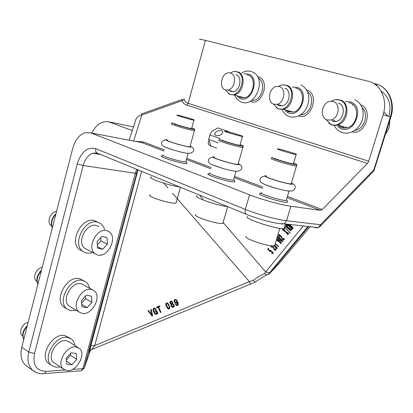 <?xml version="1.0" encoding="UTF-8"?>
<svg xmlns="http://www.w3.org/2000/svg" width="413" height="413" viewBox="0 0 413 413"><rect width="100%" height="100%" fill="white"/><g stroke="black" fill="none" stroke-linecap="round" stroke-linejoin="round"><path stroke-width="0.62" d="M199.985 39.55C198.761 38.91 200.568 39.194 205.406 40.391L368.592 81.371C380.781 84.04 387.936 100.075 383.109 114.711L390.843 117.163M383.109 114.711L368.721 161.199L188.132 103.317C185.788 102.476 184.446 101.04 184.095 99.012L182.247 100.638L182.035 99.492M352.108 131.907C365.438 135.412 373.796 109.621 360.766 104.897M353.182 104.804L352.48 105.088M298.609 115.929C310.87 120.627 319.899 94.871 307.489 90.323L306.591 89.998M250.061 101.34C261.253 107.003 270.752 81.49 258.997 77.061L257.402 76.575M132.263 130.544L108.604 121.794L133.44 126.91M287.443 196.387L322.264 209.546L367.441 163.46L186.986 105.201C184.291 104.241 182.711 102.718 182.247 100.638L141.876 115.036L133.626 141.024M322.264 209.546L320.493 210.356L290.881 206.257C281.501 205.039 261.238 199.433 249.55 194.807L91.046 132.955L85.145 132.671C79.265 134.669 75.12 139.893 72.719 148.339L21.781 347.23C19.958 355.221 21.316 361.318 25.843 365.52L27.645 366.801M368.721 161.199L367.441 163.46M362.134 107.716C368.804 113.405 364.844 128.061 356.12 130.126L354.752 130.42M307.659 92.135C315.165 96.802 311.294 113.11 302.368 114.592L300.607 114.799M258.239 78.248C266.194 81.841 262.523 99.347 253.628 100.364L251.6 100.436M209.014 140.446L208.162 143.187L208.343 143.946L209.319 145.226L211.028 146.088L208.663 139.47L218.203 142.81M216.711 148.112L211.028 146.088M252.787 100.467L252.668 100.101M108.604 121.794C101.526 120.999 95.924 124.767 91.8 133.1M287.618 201.74L287.799 202.06C286.849 202.824 281.867 201.942 272.848 199.407C260.371 195.426 256.556 193.454 261.408 193.49M234.806 181.446L234.961 181.73C233.928 182.412 228.91 181.493 219.907 178.974C208.715 175.442 205.313 173.703 209.701 173.765M187.006 163.094L187.146 163.336C186.041 163.951 181.002 163.001 172.03 160.497C161.932 157.338 158.866 155.799 162.82 155.877M344.215 128.102L341.783 126.197M291.408 112.295L289.947 111.174M243.345 97.902L242.581 97.313M164.038 151.029L141.685 142.552L137.865 141.829M210.759 145.34L210.434 145.872M383.187 114.458L383.274 114.762M287.799 202.06L286.798 200.238L286.224 200.501C283.999 200.537 279.704 199.644 273.323 197.822C263.85 194.879 259.87 193.083 261.377 192.443M233.67 179.588L234.001 180.001L233.484 180.228C231.239 180.249 226.887 179.335 220.428 177.497C211.926 174.875 208.369 173.295 209.768 172.763M185.912 161.333L186.211 161.695L185.757 161.896C183.496 161.891 179.108 160.967 172.588 159.113C164.906 156.759 161.705 155.36 162.98 154.911M209.484 136.269L208.663 139.47L209.835 134.948L219.747 138.37L219.793 139.14C218.007 139.207 221.466 140.554 230.191 143.187C236.892 145.102 241.192 146.119 243.097 146.238L242.87 147.462C240.676 147.245 236.334 146.207 229.84 144.349C221.27 141.767 217.641 140.374 218.952 140.162M209.835 134.948L211.838 131.267L217.816 127.916L227.744 131.246L228.988 132.021M136.662 169.294L135.299 173.259L136.61 173.217L137.751 169.743M135.299 173.259L83.158 165.505L77.267 163.884C81.206 151.767 87.386 146.703 95.806 148.69L245.322 209.401L249.55 194.807M284.955 227.728L284.815 228.193L284.092 228.461C278.217 230 242.534 218.394 247.624 216.639M227.687 206.655C216.164 205.333 192.097 196.753 197.13 195.829M179.748 186.981C168.034 185.416 145.717 177.492 151.364 176.965M288.46 191.043L287.433 190.94M235.658 171.225L234.341 171.09M187.709 153.295L186.557 153.171M227.697 131.706L227.744 131.246M221.575 130.616C217.863 130.271 215.555 131.453 214.657 134.168L215.958 135.593C219.664 135.954 221.977 134.777 222.896 132.067L221.575 130.616M383.832 111.995L388.029 116.244M389.598 121.154C390.053 125.893 388.741 130.11 385.665 133.812M279.198 263.509L269.059 274.031L267.082 274.795L264.506 273.633C261.331 274.95 257.593 277.164 253.293 280.277L255.188 282.172M91.469 349.821L94.701 345.635L90.865 345.702L89.187 352.263L89.936 350.11M280.308 262.178L310.204 226.742M308.712 226.572L270.809 271.981L269.276 272.864L265.683 271.924L264.506 273.633M271.837 252.777L271.269 252.699L272.503 253.515L273.225 253.499L272.554 251.982L270.458 250.299L269.653 250.278L269.751 250.892L268.388 249.571L268.946 248.848L268.326 248.296L267.645 249.178L270.324 251.78L270.432 250.774L271.692 251.527L272.601 252.704L272.415 253.004L271.837 252.777M270.396 245.647L271.909 247.511L271.047 245.818L272.585 246.649L273.989 249.204L275.29 250.583L276.199 249.437L275.538 248.853L274.821 249.757L273.329 247.041L272.095 245.828M274.604 245.766L276.602 247.666L276.405 247.976L275.414 247.444L275.239 247.671L276.937 248.59L277.283 248.105L277.061 247.578L275.068 245.596M273.396 245.88L274.278 246.737L274.191 245.833M275.605 244.135L278.429 246.638L278.605 246.416L275.693 243.835M277.319 240.289L277.113 240.516L277.887 241.14L279.043 241.667L279.374 241.182L279.059 240.603L280.721 242.488L280.546 242.839L279.591 242.302L279.41 242.529L280.618 243.355L281.398 243.128L280.081 241.161L277.216 238.719M277.541 237.625L280.752 240.665L282.786 241.502L281.645 239.53L277.866 236.535M282.76 239.442L283.55 240.201L284.516 238.988L283.839 238.384L283.075 239.344L281.139 236.04L279.322 234.661L278.543 234.687L278.713 235.57L280.066 237.041L280.246 236.809L279.188 235.281L280.783 236.122L282.213 238.781L282.76 239.442L282.967 239.215M283.344 228.523L283.137 228.792L284.882 231.017L282.518 229.597L282.306 229.876L285.435 231.734L287.835 234.821L288.052 234.548L286.132 232.142L288.723 233.706L288.945 233.428L285.631 231.466L283.354 228.534M284.965 227.682L290.427 233.169L285.042 227.424M285.424 226.143L290.891 230.981L291.088 230.733L288.553 228.115L291.759 229.891L291.996 229.592L288.145 227.465L286.354 224.636L286.095 224.966L288.073 228.064L285.522 225.813M287.722 224.223L291.712 228.141L286.73 224.13M289.25 224.393L292.321 227.372L288.45 224.305M288.062 224.259L293.08 228.229L293.261 228.002L289.658 224.44M286.746 224.145L286.555 224.352L292.456 229.019L292.647 228.781L288.042 224.259M70.102 338.195L64.717 335.516C52.585 332.62 38.765 356.259 48.538 363.347L49.823 364.23M83.947 280.871L79.673 278.754C67.231 274.867 53.344 299.781 63.948 307.096L66.457 308.48M97.406 221.998L94.944 220.795C82.161 215.808 68.238 242.209 79.745 249.726L82.233 251.047M349.083 102.698L350.668 103.193C360.239 106.554 357.653 125.278 347.297 127.71L344.499 128.113L342.243 127.803L340.957 127.349L337.948 125.149M335.821 121.592L335.692 121.241M295.646 88.041L297.154 88.511C306.188 91.717 303.07 110.431 293.245 112.083L288.222 111.618L285.992 110.085M247.046 74.712L248.471 75.151C256.948 78.196 253.52 96.704 244.3 97.788L240.221 97.298L238.549 96.198M141.602 171.323L94.701 345.635L249.354 281.614L250.428 284.036M152.598 315.769L151.251 309.378L150.683 309.621L151.901 315.021L148.572 310.504L147.999 310.746L151.999 316.022L152.598 315.769M157.074 313.803L157.245 312.889L157.699 313.627L157.998 313.503L156.568 310.354L155.056 310.989L155.381 311.701L156.315 311.309L156.553 313.302L155.768 313.591L154.705 312.605L153.77 310.566L153.75 309.141L154.452 308.759L155.505 309.698L156.099 309.451L155.009 308.222L153.843 308.108L153.022 309.435L153.13 310.545L154.302 313.126L155.835 314.36L156.847 314.097L157.255 312.615L157.895 313.276M156.852 307.881L158.117 307.349L160.435 312.481L160.987 312.249L158.664 307.117L159.924 306.591L159.604 305.883L156.532 307.174L156.852 307.881L158.122 307.081L160.445 312.202L160.884 312.022M165.758 304.169L167.089 307.866L168.499 309.074L169.201 309.001L169.929 307.799L168.592 304.102L167.182 302.879L165.943 303.4L165.758 304.169M170.295 303.627L171.183 304.226L170.977 305.475L171.586 306.699L172.737 307.344L173.95 306.838L174.234 306.281L174.012 304.789L172.665 303.607L172.81 302.574L171.829 301.211L170.698 301.175L169.944 302.001L170.295 303.627L171.183 304.226M176.248 304.593L176.01 304.221L175.463 304.453L176.336 305.486L177.802 305.321L178.204 304.66L178.117 303.028L176.955 300.421L176.274 299.673L174.854 299.43L174.069 300.421L174.776 302.76L175.923 303.467L176.511 303.369L177.208 302.306L177.533 303.281L177.523 304.546L176.841 304.913L176.248 304.593M172.495 193.207L249.354 281.614L253.293 280.277M271.93 253.2L272.162 252.942M272.503 253.515L273.153 252.859M272.797 252.679L273.112 252.849M272.941 253.613L273.256 253.262M269.606 250.536L269.942 250.17M269.751 250.892L270.324 250.263M267.645 249.178L268.254 248.518L268.796 249.039M270.231 250.851L270.639 250.407M270.432 250.774L270.721 250.459M272.601 252.704L272.879 252.4M272.57 252.926L272.957 252.503M275.264 250.562L275.569 250.226M274.821 249.757L275.585 248.894M270.592 246.086L270.938 245.714M273.045 247.263L273.292 247M273.194 247.573L273.473 247.268M273.323 247.934L273.654 247.573M273.613 248.59L273.927 248.249M273.989 249.204L274.232 248.941M275.254 249.287L275.858 249.87M275.91 248.177L276.147 247.914M276.493 248.492L277.169 247.836M276.787 247.645L277.108 247.821M276.937 248.59L277.268 248.234M276.602 247.666L276.886 247.351M276.56 247.893L276.963 247.454M280.055 243.04L280.293 242.777M280.618 243.355L281.274 242.684M280.938 242.503L281.238 242.674M281.046 243.448L281.387 243.071M277.887 241.14L278.13 240.872M278.548 241.528L279.193 240.851M279.043 241.667L279.358 241.326M280.721 242.488L280.979 242.204M280.706 242.756L281.077 242.348M281.723 241.326L282.069 240.944M282.404 241.61L282.812 241.161M277.567 237.547L277.804 237.284M283.53 240.18L283.839 239.839M283.075 239.344L283.886 238.43M278.491 235.054L278.93 234.574M278.713 235.57L279.441 235.007M279.188 235.281L279.611 234.821M279.384 235.204L279.694 234.868M279.668 235.265L279.916 234.992M281.258 236.763L281.516 236.479M281.408 237.083L281.707 236.757M281.542 237.46L281.893 237.077M281.831 238.141L282.167 237.78M282.213 238.781L282.471 238.497M283.509 238.874L284.134 239.473M282.306 229.876L282.544 229.613M288.553 228.115L288.811 227.831M286.095 224.966L286.374 224.667M288.073 228.064L288.465 227.64M74.851 345.521L74.206 342.847L72.673 340.204L71.619 339.171L67.722 337.447C55.595 334.566 41.739 358.298 51.506 365.386L55.838 367.24L60.159 366.894M89.616 288.197L88.8 285.605L87.138 283.055L86.054 282.058L82.765 280.504C70.329 276.627 56.4 301.64 66.999 308.95L70.737 310.669L76.188 310.282M104.597 229.54L103.622 227.052L102.187 224.971L100.741 223.66L98.124 222.349C85.346 217.372 71.382 243.876 82.879 251.393L85.956 252.895L87.313 253.154L90.173 253.092L92.62 252.451M275.326 245.064L274.63 245.761C269.957 247.315 242.323 238.187 246.267 236.417M223.428 222.566L222.886 223.35C218.415 224.822 191.157 216.025 195.969 214.693M176.377 202.225L176.021 203.072C171.767 204.456 144.808 195.948 150.368 194.993M335.702 99.647L340.978 100.147C350.611 103.534 347.994 122.553 337.56 125.041L335.217 125.449L332.475 125.154L330.472 124.328L328.609 122.935M282.76 84.902L287.149 85.398C296.229 88.625 293.075 107.623 283.199 109.316L278.15 108.856L276.116 107.509M234.522 71.532L238.249 71.996C246.757 75.058 243.298 93.828 234.042 94.954L229.948 94.469L228.306 93.395M151.901 315.021L150.755 309.59M151.999 316.022L152.542 315.522M148.174 310.674L152.015 315.744M157.203 313.4L157.214 313.121M157.245 312.889L157.255 312.615M157.699 313.627L157.709 313.353M155.381 311.701L156.326 311.035L156.682 312.817M155.169 310.937L155.391 311.428M156.315 311.309L156.326 311.035M156.336 311.361L156.346 311.087M156.615 312.166L156.625 311.887M153.631 309.735L154.126 308.526L154.818 308.619L155.515 309.425L155.954 309.244M153.75 309.141L153.765 308.867M154.116 308.8L154.126 308.526M154.452 308.759L154.462 308.485M154.803 308.888L154.818 308.619M155.164 309.208L155.174 308.939M155.505 309.698L155.515 309.425M153.13 310.545L155.081 313.673L155.846 314.087L157.085 313.524M153.053 309.332L153.146 310.271M153.605 311.877L153.615 311.603M154.302 313.126L154.317 312.847M155.071 313.952L155.081 313.673M155.835 314.36L155.846 314.087M156.532 314.308L156.548 314.03M156.847 314.097L156.857 313.818M158.117 307.349L158.122 307.081M160.435 312.481L160.445 312.202M158.664 307.117L159.821 306.369M156.646 307.122L156.863 307.608M165.902 305.233L167.792 308.423L169.201 308.728L169.903 307.613M166.403 306.585L166.403 306.317M167.089 307.866L167.089 307.597M167.792 308.692L167.792 308.423M168.499 309.074L168.494 308.805M169.201 309.001L169.201 308.728M169.733 308.557L169.733 308.284M165.783 304.071L165.902 304.964M170.548 303.922L170.543 303.658M170.977 305.475L171.581 306.431L172.732 307.076L173.945 306.57L174.234 305.537M170.936 304.908L170.972 305.207M171.158 305.992L171.152 305.723M171.586 306.699L171.581 306.431M172.123 307.164L172.118 306.895M172.737 307.344L172.732 307.076M173.414 307.236L173.403 306.962M173.95 306.838L173.945 306.57M174.234 306.281L174.224 306.007M172.665 303.607L172.835 302.796M172.815 303.302L172.81 303.034M169.913 302.388L170.079 302.961M175.85 305.078L175.84 304.815L176.325 305.217L177.466 305.259L178.251 303.937M175.587 304.402L175.84 304.815M176.336 305.486L176.325 305.217M176.888 305.635L176.878 305.367M177.476 305.527L177.466 305.259M177.802 305.321L177.791 305.052M178.049 305.037L178.039 304.768M178.204 304.66L178.194 304.396M174.317 301.991L175.912 303.204L176.991 302.708L177.198 302.042L177.636 304.03M174.064 300.932L174.312 301.727M174.776 302.76L174.766 302.492M175.334 303.256L175.324 302.992M175.923 303.467L175.912 303.204M176.511 303.369L176.501 303.106M177.001 302.977L176.991 302.708M177.208 302.306L177.198 302.042M177.533 303.281L177.523 303.018M78.093 347.617L69.503 342.067L66.421 340.71C56.922 338.515 46.163 357.028 53.788 362.547L54.81 363.244M92.471 289.823L81.449 283.803C71.707 280.835 60.892 300.344 69.172 306.043L70.628 306.921M98.81 226.691L96.792 225.694C86.787 221.864 75.94 242.539 84.923 248.399L86.89 249.437M291.315 183.351L291.139 183.945C288.945 183.873 284.65 182.918 278.254 181.085C268.739 178.168 264.718 176.475 266.178 176.01M238.151 163.93L238.002 164.457C235.782 164.364 231.435 163.393 224.956 161.545C216.422 158.943 212.829 157.451 214.187 157.074M190.057 146.372L189.928 146.837C187.693 146.723 183.305 145.737 176.769 143.874C169.062 141.535 165.83 140.214 167.074 139.904M331.458 101.211C334.401 99.43 337.318 99.11 340.198 100.245C352.934 104.974 342.676 130.405 330.643 124.215L325.94 119.367M278.584 86.389C281.222 84.758 283.814 84.453 286.359 85.476C297.892 89.812 288.475 114.112 277.577 108.387L273.416 104.03M230.408 73.003C237.155 74.526 234.956 89.193 227.857 90.049L225.477 89.915C218.72 88.237 221.11 73.55 228.265 72.864L230.408 73.003C232.798 71.428 235.147 71.119 237.454 72.058C247.945 76.054 239.266 99.316 229.349 94.004L225.591 89.951M166.387 304.242L166.465 303.7L167.26 303.364L168.199 304.35L169.294 307.189L168.891 308.31L168.427 308.335L167.487 307.349L166.387 304.242M171.571 304.995L171.762 304.252L172.84 304.061L173.579 305.253L173.414 306.301L172.329 306.477L171.571 304.995M170.554 302.399L170.719 301.779L171.627 301.609L172.236 302.584L172.092 303.493L171.173 303.653L170.554 302.399M174.694 300.442L175.535 299.781L176.268 300.261L176.738 301.314L176.594 302.404L175.902 302.698L175.189 302.244L174.694 300.442M277.536 238.926L277.329 239.148L278.713 240.949L276.875 239.86M278.305 240.015L278.553 239.746M278.615 240.412L278.93 240.067M278.754 240.727L279.162 240.278M278.713 240.949L279.25 240.361M277.799 237.077L280.257 238.637L282.141 240.929L280.654 240.196L278.119 237.842L277.799 237.077L278.176 236.664M278.068 237.036L278.331 236.752M282.141 240.645L282.389 240.371M282.141 240.929L282.502 240.536M66.782 370.559C76.451 372.32 86.833 353.786 79.26 348.371L76.183 347.023C66.684 344.87 55.832 363.621 63.437 369.134L66.782 370.559M81.97 313.353C91.882 315.888 102.316 296.348 94.087 290.747L91.485 289.523C81.753 286.581 70.835 306.343 79.095 312.037L81.97 313.353M97.489 254.924C107.659 258.306 118.123 237.599 109.192 231.827L107.117 230.784C97.122 226.974 86.172 247.914 95.129 253.773L97.489 254.924M296.673 165.701L296.436 166.098C294.273 165.902 289.983 164.88 283.566 163.042C274.01 160.151 269.942 158.571 271.351 158.298M243.076 147.111L243.066 147.462M194.6 130.302L194.42 130.606C192.21 130.379 187.827 129.326 181.276 127.452C173.537 125.134 170.275 123.895 171.478 123.73M338.288 103.064C345.929 104.814 344.421 119.589 336.419 121.443L332.532 121.437M284.614 88.181C291.805 89.817 289.874 104.561 282.306 105.821L279.307 105.723L277.04 104.35M235.849 74.66C242.586 76.178 240.397 90.741 233.314 91.578L230.939 91.443L229.138 90.406M166.387 304.51L166.465 303.7M166.465 303.963L166.795 303.379M166.795 303.643L167.26 303.364M167.26 303.632L167.719 303.947L167.719 303.679M167.719 303.947L168.199 304.35M168.199 304.618L168.705 305.352M168.705 305.62L169.118 306.394M169.118 306.663L169.299 307.458M171.576 305.264L171.591 304.587M171.596 304.856L171.762 304.252M171.767 304.52L172.087 304.03M172.092 304.293L172.474 303.958M172.479 304.221L172.84 304.061M172.851 304.329L173.171 304.593L173.166 304.324M173.434 305.016L173.589 305.522M170.559 302.667L170.569 302.053M170.574 302.316L170.719 301.779M170.724 302.048L170.992 301.583M170.997 301.851L171.323 301.526M171.328 301.789L171.627 301.609M171.632 301.872L171.906 302.099L171.901 301.836M172.128 302.45L172.242 302.853M174.704 300.705L174.844 300.07M174.849 300.334L175.143 299.833M175.148 300.096L175.535 299.781M175.546 300.039L175.923 299.926M175.933 300.189L176.268 300.261M176.279 300.525L176.568 300.757M176.578 301.02L176.749 301.578M76.679 359.351L76.229 353.43L71.01 352.831L66.214 358.231L66.699 364.194L71.945 364.715L76.679 359.351L70.587 355.33L70.442 353.471M91.887 302.362L91.485 296.178L86.307 295.223L81.5 300.514L81.939 306.74L87.143 307.623L91.887 302.362L85.625 298.702L85.45 296.162M107.416 244.155L107.07 237.702L101.934 236.365L97.117 241.553L97.509 248.048L102.667 249.313L107.416 244.155L100.978 240.882L100.787 237.599M293.865 163.207C296.565 164.219 297.51 164.756 296.699 164.813C294.83 164.715 290.571 163.713 283.927 161.813C274.206 158.866 270.319 157.338 272.27 157.229M240.304 144.731C242.916 145.681 243.846 146.187 243.097 146.238M191.823 128.015C194.373 128.918 195.303 129.393 194.611 129.445C192.685 129.3 188.354 128.273 181.617 126.347C173.744 123.983 170.631 122.785 172.267 122.749M333.115 101.469C340.777 103.224 339.259 118.113 331.231 119.992L327.328 119.992C319.61 118.051 321.438 103.033 329.595 101.422L333.115 101.469M279.281 86.549C286.488 88.186 284.547 103.043 276.958 104.324L273.948 104.231C266.71 102.419 268.899 87.499 276.565 86.436L279.281 86.549M71.945 364.715L66.441 361.029M66.364 360.084L70.587 355.33M87.143 307.623L81.779 304.443M81.681 303.054L85.625 298.702M102.667 249.313L97.422 246.597M97.313 244.837L100.978 240.882M27.108 326.43C23.252 330.839 22.147 335.149 23.794 339.362M41.31 270.964C37.449 275.301 36.323 279.699 37.934 284.159M55.812 214.352C51.94 218.616 50.789 223.108 52.358 227.821M293.726 163.693L293.369 163.837C290.638 163.822 272.663 158.334 274.826 158.179M240.185 145.144L239.938 145.324C237.315 145.304 219.618 139.955 222.375 140.022M191.725 128.36L191.601 128.582C189.092 128.557 171.617 123.322 174.885 123.58M27.32 325.589C22.813 330.312 21.636 334.917 23.784 339.409M41.512 270.185C36.994 274.81 35.792 279.513 37.898 284.289M55.992 213.645C51.47 218.167 50.241 222.963 52.306 228.038M296.441 154.519L296.131 154.514C293.431 154.385 275.409 148.933 277.541 148.897L277.83 148.902C280.52 149.041 298.207 154.374 296.441 154.519M242.668 136.455L242.472 136.45C239.881 136.316 222.142 130.993 224.873 131.174L225.033 131.179C227.625 131.324 245.059 136.538 242.668 136.455M194.007 120.116L193.94 120.111C191.462 119.977 173.95 114.762 177.198 115.129L177.218 115.129C179.707 115.273 196.939 120.389 194.007 120.116M28.156 322.326C22.354 323.111 18.177 332.661 22.333 335.661L22.689 335.924M42.203 267.485C36.225 267.965 32.08 278.109 36.602 281.186L36.912 281.408M56.535 211.523C50.365 211.673 46.277 222.493 51.191 225.637L51.491 225.844M186.986 105.201L188.132 103.317L205.406 40.391M373.558 83.4L375.851 83.973C387.967 86.642 395.091 102.501 390.306 116.956L373.884 169.764L320.565 224.724L286.56 220.749C277.144 219.742 256.927 214.187 245.322 209.401C244.759 211.621 245.038 213.232 246.148 214.233C256.932 218.554 274.015 223.815 284.216 223.831L286.56 220.749L290.881 206.257M377.172 86.105L375.851 83.973M181.968 99.512L141.922 113.797C141.545 113.255 141.53 113.668 141.876 115.036C138.489 115.671 136.409 117.369 135.634 120.121L129.15 140.177M91.046 132.955L141.685 142.552L143.471 141.984L135.237 141.329M143.471 141.984L164.353 149.878M186.743 158.334L211.224 167.585M234.579 176.413L262.931 187.125M381.054 91.02C389.031 96.647 391.638 105.145 388.87 116.507M372.702 172.154L373.899 170.925L373.884 169.764L374.477 169.769M319.172 227.005L320.658 225.854L320.565 224.724L318.273 227.646L284.216 223.831L281.33 224.027M315.444 227.821L318.273 227.646L320.658 225.854L373.899 170.925L390.848 117.132C395.659 102.863 388.571 87.086 376.16 84.133L373.791 83.534M186.418 159.516L210.883 168.793M234.223 177.647L262.565 188.39M287.061 197.682L320.493 210.356M247.124 214.626L96.993 153.016C95.79 152.056 95.393 150.616 95.806 148.69M36.731 372.712L32.797 370.456C28.275 366.254 26.938 360.126 28.781 352.067L21.781 347.23M97.762 153.331L92.822 153.208C88.248 154.875 85.026 158.974 83.158 165.505L34.506 353.518L28.781 352.067L77.267 163.884M341.582 127.596L340.018 125.712M289.276 112.006L288.155 110.679M241.584 97.757L240.794 96.818M137.942 169.82L90.705 345.929M137.668 169.707L84.262 368.04L90.447 350.198M97.995 153.424L96.993 153.016L92.822 153.208L100.653 154.514M345.392 101.536L351.112 102.088C365.278 107.318 353.884 135.309 340.524 128.438L337.633 126.44M292.316 87.004L297.561 87.453C310.406 92.259 299.941 119.021 287.82 112.661L285.187 110.782M244.026 73.782L248.848 74.139C260.546 78.573 250.892 104.21 239.85 98.299L237.439 96.534M269.147 273.922L268.393 274.227M72.358 369.428L82.848 368.654L135.257 173.414L136.558 173.408M34.506 353.518C32.586 365.04 36.437 370.993 46.065 371.364L44.614 373.558L81.402 370.771L82.848 368.654L84.262 368.04M137.622 169.691L84.097 368.277L81.402 370.771L79.952 370.879M46.065 371.364L64.769 369.986M25.843 365.52L32.797 370.456C36.525 373.156 40.464 374.188 44.614 373.558L43.179 373.677M270.809 271.981L269.059 274.031M278.79 264.026L280.029 262.508M303.297 225.968L265.683 271.924L223.118 222.535M202.902 199.076L200.042 195.757M276.09 188.385C270.856 186.831 266.886 185.437 264.191 184.198M222.86 168.463L212.174 164.725M174.74 150.451L165.066 147.095M167.921 187.946L163.785 183.186M291.397 183.078C294.686 185.122 290.293 184.492 278.212 181.188C266.359 177.497 262.374 175.68 266.256 175.737M238.224 163.682C241.3 165.582 236.84 164.895 224.853 161.617C214.161 158.308 210.63 156.713 214.259 156.821M190.119 146.14C192.99 147.906 188.488 147.167 176.609 143.92C166.893 140.936 163.739 139.522 167.136 139.671M355.423 129.935L356.12 130.126M301.314 114.298L302.368 114.592M252.24 99.982L253.628 100.364M208.632 144.493L208.162 143.187M234.001 180.001L234.961 181.73M186.211 161.695L187.146 163.336M285.435 223.965L284.092 228.461M289.023 191.08L286.224 200.501M236.055 171.25L233.484 180.228M188.132 153.321L185.757 161.896M334.262 125.526C335.743 128.489 337.896 130.647 340.72 132.005L343.926 133.012L347.348 133.151L350.813 132.413L354.132 130.828L357.126 128.469L359.646 125.464L361.556 121.969L362.764 118.17L363.213 114.256L362.888 110.431L361.798 106.884L360.007 103.792L357.601 101.314L354.695 99.569M282.255 109.982C283.597 112.785 285.564 114.824 288.15 116.094L291.103 117.034L294.257 117.142L297.453 116.409L300.509 114.866L303.261 112.589L305.574 109.708L307.334 106.368L308.449 102.749L308.878 99.027L308.594 95.393L307.613 92.027L305.987 89.094L303.792 86.745L301.129 85.099M234.878 95.826L237.145 99.27L240.289 101.613C255.058 109.528 267.66 77.985 252.389 71.934M251.78 71.681C248.404 70.494 245.017 70.948 241.62 73.039M254.997 282.265L89.993 350.25L90.865 345.702L138.035 169.862M307.876 226.479L268.073 274.645M214.894 134.844L214.657 134.168M255.043 282.28C259.994 278.682 264.005 276.189 267.082 274.795M48.538 363.347L51.506 365.386M63.948 307.096L66.999 308.95M79.745 249.726L82.879 251.393M279.823 228.296L274.63 245.761M227.671 206.655L222.886 223.35M180.409 187.249L176.021 203.072M264.532 176.046C261.295 176.779 259.777 178.209 259.978 180.331C260.851 182.298 258.93 182.944 276.106 188.338C287.608 191.555 293.689 191.88 294.345 189.324C296.219 186.96 295.29 184.9 291.552 183.15M212.659 157.1C209.53 157.812 208.095 159.196 208.353 161.256C209.019 163.063 208.126 163.853 222.855 168.416C235.766 172.076 238.079 171.736 240.862 169.81C242.818 167.451 242.033 165.458 238.513 163.822M165.649 139.914C162.629 140.58 161.266 141.927 161.566 143.956C162.113 145.603 161.741 146.414 174.714 150.404C188.292 154.126 189.35 153.765 192.412 152.216C194.73 150.26 194.095 148.293 190.512 146.326M337.56 125.041L347.297 127.71M283.199 109.316L293.245 112.083M234.042 94.954L244.3 97.788M329.946 123.859L330.472 124.328M277.226 108.216L277.789 108.681M229.21 93.937L229.798 94.396M53.788 362.547L63.437 369.134M69.172 306.043L79.095 312.037M84.923 248.399L95.129 253.773M296.436 166.098L291.139 183.945M242.87 147.462L238.002 164.457M194.42 130.606L189.928 146.837M296.699 164.813L296.658 166.103M194.611 129.445L194.595 130.611M331.231 119.992L336.419 121.443M276.958 104.324L282.306 105.821M227.857 90.049L233.314 91.578M296.131 154.514L293.369 163.837M242.472 136.45L239.938 145.324M193.94 120.111L191.601 128.582M22.333 335.661L22.689 335.898M36.602 281.186L36.907 281.367M51.191 225.637L51.48 225.787"/></g></svg>
